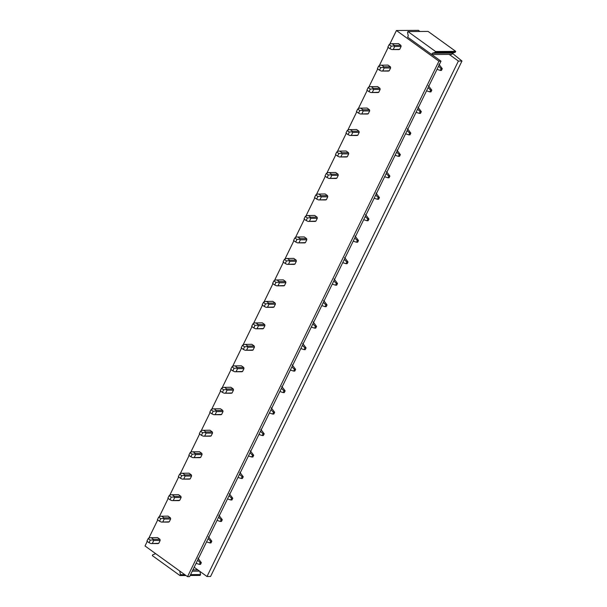 <?xml version="1.0" encoding="UTF-8"?>
<svg xmlns="http://www.w3.org/2000/svg" width="607" height="607" viewBox="0 0 607 607"><rect width="100%" height="100%" fill="white"/><g stroke="black" fill="none" stroke-linecap="round" stroke-linejoin="round"><path stroke-width="0.91" d="M407.95 31.564L428.102 31.42L455.728 51.367L435.576 51.512L407.95 31.564L407.532 32.429L408.253 35.851L407.623 37.141L431.706 54.531L432.336 53.241L435.151 52.369L435.576 51.512M431.706 54.531L451.858 54.387L452.488 53.097L455.311 52.225L455.728 51.367M435.151 52.369L455.311 52.225M432.336 53.241L452.488 53.097M179.778 571.058L180.393 574.7L179.976 575.565L152.349 555.617L152.774 554.76L155.696 553.667M179.976 575.565L185.954 575.519M190.15 575.489L200.128 575.421L200.553 574.556L199.878 571.369M180.393 574.7L184.778 574.67M190.575 574.632L200.553 574.556M192.882 569.897L197.783 569.867L206.995 576.513L210.568 576.483L461.98 61.026L452.382 53.317M179.672 571.278L180.074 571.27M192.252 571.187L199.551 571.134M194.172 567.249L197.783 569.867M441.001 61.178L438.929 61.193L187.525 576.65L189.596 576.635L441.001 61.178L431.789 54.531M419.991 31.481L418.428 30.35L396.432 30.509L389.717 44.265M438.929 61.193L396.432 30.509M187.525 576.65L145.02 545.966L147.243 541.414M388.177 47.429L379.246 65.738M377.698 68.91L368.768 87.218M367.22 90.39L358.289 108.699M356.749 111.863L347.819 130.171M346.271 133.343L337.34 151.651M335.8 154.815L326.87 173.132M325.322 176.296L316.391 194.604M314.843 197.776L305.913 216.084M304.373 219.248L295.442 237.565M293.894 240.729L284.964 259.037M283.423 262.209L274.493 280.517M272.945 283.681L264.015 301.99M262.467 305.162L253.536 323.47M251.996 326.642L243.066 344.951M241.518 348.115L232.587 366.423M231.047 369.595L222.116 387.903M220.569 391.067L211.638 409.384M210.09 412.548L201.16 430.856M199.62 434.028L190.689 452.336M189.141 455.5L180.211 473.817M178.67 476.981L169.74 495.289M168.192 498.461L159.262 516.769M157.721 519.933L148.791 538.242M393.594 45.927L391.234 46.155L389.11 44.622L390.582 43.757L398.496 43.613L400.848 45.313A2.997 2.466 -90.4 0 1 401.09 46.466L394.671 46.511L393.594 45.927L394.429 45.358L400.848 45.313M399.702 49.319L391.811 49.569L398.753 49.607A2.997 2.466 -90.4 0 0 399.702 49.319L401.09 46.466M383.116 67.407L380.756 67.635L378.631 66.095L380.111 65.237L388.025 65.093L390.369 66.793A2.997 2.466 -90.4 0 1 390.612 67.946L384.201 67.992L383.116 67.407L383.958 66.838L390.369 66.793M389.224 70.791L381.34 71.049L388.275 71.087A2.997 2.466 -90.4 0 0 389.224 70.791L390.612 67.946M372.637 88.88L370.285 89.108L368.153 87.575L369.633 86.71L377.546 86.573L379.899 88.265A2.997 2.466 -90.4 0 1 380.141 89.419L373.722 89.464L372.637 88.88L373.48 88.311L379.899 88.265M378.753 92.272L370.862 92.53L377.804 92.56A2.997 2.466 -90.4 0 0 378.753 92.272L380.141 89.419M362.167 110.36L359.807 110.588L357.682 109.055L359.162 108.19L367.068 108.046L369.42 109.746A2.997 2.466 -90.4 0 1 369.663 110.899L363.252 110.944L362.167 110.36L363.009 109.791L369.42 109.746M368.274 113.744L360.383 114.002L367.326 114.04A2.997 2.466 -90.4 0 0 368.274 113.744L369.663 110.899M351.688 131.84L349.329 132.068L347.204 130.528L348.684 129.67L356.597 129.526L358.949 131.226A2.997 2.466 -90.4 0 1 359.192 132.379L352.773 132.425L351.688 131.84L352.53 131.271L358.949 131.226M357.796 135.224L349.913 135.482L356.848 135.52A2.997 2.466 -90.4 0 0 357.796 135.224L359.192 132.379M341.217 153.313L338.858 153.541L336.733 152.008L338.205 151.143L346.119 151.006L348.471 152.698A2.997 2.466 -90.4 0 1 348.714 153.852L342.302 153.897L341.217 153.313L342.052 152.744L348.471 152.698M347.325 156.705L339.434 156.963L346.377 156.993A2.997 2.466 -90.4 0 0 347.325 156.705L348.714 153.852M330.739 174.793L328.379 175.021L326.255 173.488L327.734 172.623L335.648 172.479L337.993 174.179A2.997 2.466 -90.4 0 1 338.236 175.332L331.824 175.377L330.739 174.793L331.581 174.224L337.993 174.179M336.847 178.177L328.964 178.435L335.899 178.473A2.997 2.466 -90.4 0 0 336.847 178.177L338.236 175.332M320.261 196.266L317.909 196.493L315.777 194.961L317.256 194.103L325.17 193.959L327.522 195.651A2.997 2.466 -90.4 0 1 327.765 196.805L321.346 196.85L320.261 196.266L321.103 195.697L327.522 195.651M326.376 199.657L318.485 199.915L325.428 199.953A2.997 2.466 -90.4 0 0 326.376 199.657L327.765 196.805M309.79 217.746L307.43 217.974L305.306 216.441L306.785 215.576L314.699 215.439L317.044 217.131A2.997 2.466 -90.4 0 1 317.286 218.285L310.875 218.33L309.79 217.746L310.632 217.177L317.044 217.131M315.898 221.138L308.007 221.388L314.95 221.426A2.997 2.466 -90.4 0 0 315.898 221.138L317.286 218.285M299.312 239.226L296.952 239.454L294.827 237.921L296.307 237.056L304.221 236.912L306.573 238.612A2.997 2.466 -90.4 0 1 306.816 239.765L300.397 239.811L299.312 239.226L300.154 238.657L306.573 238.612M305.42 242.61L297.536 242.868L304.471 242.906A2.997 2.466 -90.4 0 0 305.42 242.61L306.816 239.765M288.841 260.699L286.481 260.927L284.357 259.394L285.836 258.529L293.742 258.392L296.095 260.084A2.997 2.466 -90.4 0 1 296.337 261.238L289.926 261.283L288.841 260.699L289.676 260.13L296.095 260.084M294.949 264.091L287.058 264.349L294 264.379A2.997 2.466 -90.4 0 0 294.949 264.091L296.337 261.238M278.363 282.179L276.003 282.407L273.878 280.874L275.358 280.009L283.272 279.865L285.616 281.565A2.997 2.466 -90.4 0 1 285.859 282.718L279.448 282.763L278.363 282.179L279.205 281.61L285.616 281.565M284.471 285.571L276.587 285.821L283.522 285.859A2.997 2.466 -90.4 0 0 284.471 285.571L285.859 282.718M267.884 303.659L265.532 303.887L263.408 302.347L264.88 301.489L272.793 301.345L275.146 303.045A2.997 2.466 -90.4 0 1 275.388 304.198L268.969 304.244L267.884 303.659L268.726 303.09L275.146 303.045M274 307.043L266.109 307.301L273.051 307.339A2.997 2.466 -90.4 0 0 274 307.043L275.388 304.198M257.414 325.132L255.054 325.36L252.929 323.827L254.409 322.962L262.323 322.825L264.667 324.517A2.997 2.466 -90.4 0 1 264.91 325.671L258.499 325.716L257.414 325.132L258.256 324.563L264.667 324.517M263.521 328.524L255.638 328.782L262.573 328.812A2.997 2.466 -90.4 0 0 263.521 328.524L264.91 325.671M246.935 346.612L244.575 346.84L242.451 345.307L243.931 344.442L251.844 344.298L254.196 345.998A2.997 2.466 -90.4 0 1 254.439 347.151L248.02 347.196L246.935 346.612L247.777 346.043L254.196 345.998M253.051 349.996L245.16 350.254L252.095 350.292A2.997 2.466 -90.4 0 0 253.051 349.996L254.439 347.151M236.464 368.092L234.105 368.32L231.98 366.78L233.46 365.922L241.366 365.778L243.718 367.478A2.997 2.466 -90.4 0 1 243.961 368.631L237.549 368.677L236.464 368.092L237.299 367.523L243.718 367.478M242.572 371.476L234.681 371.734L241.624 371.772A2.997 2.466 -90.4 0 0 242.572 371.476L243.961 368.631M225.986 389.565L223.626 389.793L221.502 388.26L222.981 387.395L230.895 387.258L233.24 388.95A2.997 2.466 -90.4 0 1 233.483 390.104L227.071 390.149L225.986 389.565L226.828 388.996L233.24 388.95M232.094 392.957L224.211 393.215L231.146 393.245A2.997 2.466 -90.4 0 0 232.094 392.957L233.483 390.104M215.508 411.045L213.156 411.273L211.031 409.74L212.503 408.875L220.417 408.731L222.769 410.431A2.997 2.466 -90.4 0 1 223.012 411.584L216.593 411.629L215.508 411.045L216.35 410.476L222.769 410.431M221.623 414.429L213.732 414.687L220.675 414.725A2.997 2.466 -90.4 0 0 221.623 414.429L223.012 411.584M205.037 432.518L202.677 432.745L200.553 431.213L202.032 430.348L209.946 430.211L212.291 431.903A2.997 2.466 -90.4 0 1 212.533 433.057L206.122 433.102L205.037 432.518L205.879 431.949L212.291 431.903M211.145 435.909L203.262 436.167L210.197 436.205A2.997 2.466 -90.4 0 0 211.145 435.909L212.533 433.057M194.559 453.998L192.199 454.226L190.074 452.693L191.554 451.828L199.468 451.691L201.82 453.383A2.997 2.466 -90.4 0 1 202.063 454.537L195.644 454.582L194.559 453.998L195.401 453.429L201.82 453.383M200.674 457.39L192.783 457.64L199.718 457.678A2.997 2.466 -90.4 0 0 200.674 457.39L202.063 454.537M184.088 475.478L181.728 475.706L179.604 474.173L181.083 473.308L188.989 473.164L191.342 474.864A2.997 2.466 -90.4 0 1 191.584 476.017L185.173 476.063L184.088 475.478L184.93 474.909L191.342 474.864M190.196 478.862L182.305 479.12L189.247 479.158A2.997 2.466 -90.4 0 0 190.196 478.862L191.584 476.017M173.61 496.951L171.25 497.179L169.125 495.646L170.605 494.781L178.519 494.644L180.863 496.336A2.997 2.466 -90.4 0 1 181.114 497.49L174.695 497.535L173.61 496.951L174.452 496.382L180.863 496.336M179.718 500.343L171.834 500.6L178.769 500.631A2.997 2.466 -90.4 0 0 179.718 500.343L181.114 497.49M163.131 518.431L160.779 518.659L158.655 517.126L160.127 516.261L168.04 516.117L170.392 517.817A2.997 2.466 -90.4 0 1 170.635 518.97L164.216 519.015L163.131 518.431L163.973 517.862L170.392 517.817M169.247 521.823L161.356 522.073L168.298 522.111A2.997 2.466 -90.4 0 0 169.247 521.823L170.635 518.97M152.66 539.911L150.301 540.139L148.176 538.599L149.656 537.741L157.57 537.597L159.914 539.297A2.997 2.466 -90.4 0 1 160.157 540.45L153.746 540.496L152.66 539.911L153.503 539.342L159.914 539.297M158.768 543.295L150.885 543.553L157.82 543.591A2.997 2.466 -90.4 0 0 158.768 543.295L160.157 540.45M449.195 54.402L458.399 61.057L206.995 576.513M458.399 61.057L461.98 61.026M437.01 69.357L440.303 70.412L441.145 68.697L442.275 68.69L438.853 64.198M441.145 68.697L438.55 66.201M442.275 68.69L441.441 70.404L440.303 70.412M393.283 49.364L394.671 46.511M392.084 43.658L394.429 45.358M391.811 49.569L389.975 48.735L391.234 46.155M389.975 48.735L387.85 47.202L389.11 44.622M426.539 90.83L429.824 91.892L430.667 90.177L431.805 90.17L428.375 85.678M430.667 90.177L428.072 87.681M431.805 90.17L430.962 91.885L429.824 91.892M382.812 70.837L384.201 67.992M381.606 65.139L383.958 66.838M381.34 71.049L379.496 70.207L380.756 67.635M379.496 70.207L377.372 68.674L378.631 66.095M416.061 112.31L419.354 113.372L420.188 111.65L421.326 111.642L417.904 107.158M420.188 111.65L417.601 109.154M421.326 111.642L420.492 113.365L419.354 113.372M372.334 92.317L373.722 89.464M371.135 86.619L373.48 88.311M370.862 92.53L369.026 91.687L370.285 89.108M369.026 91.687L366.901 90.155L368.153 87.575M405.582 133.79L408.875 134.845L409.717 133.13L410.848 133.123L407.426 128.631M409.717 133.13L407.122 130.634M410.848 133.123L410.013 134.837L408.875 134.845M361.863 113.79L363.252 110.944M360.657 108.092L363.009 109.791M360.383 114.002L358.547 113.168L359.807 110.588M358.547 113.168L356.423 111.627L357.682 109.055M395.111 155.263L398.404 156.325L399.239 154.61L400.377 154.595L396.948 150.111M399.239 154.61L396.652 152.114M400.377 154.595L399.535 156.318L398.404 156.325M351.385 135.27L352.773 132.425M350.178 129.572L352.53 131.271M349.913 135.482L348.077 134.64L349.329 132.068M348.077 134.64L345.952 133.108L347.204 130.528M384.633 176.743L387.926 177.805L388.768 176.083L389.899 176.076L386.477 171.591M388.768 176.083L386.173 173.587M389.899 176.076L389.064 177.798L387.926 177.805M340.906 156.75L342.302 153.897M339.708 151.052L342.052 152.744M339.434 156.963L337.598 156.12L338.858 153.541M337.598 156.12L335.474 154.588L336.733 152.008M374.162 198.223L377.455 199.278L378.29 197.563L379.428 197.556L375.999 193.064M378.29 197.563L375.695 195.067M379.428 197.556L378.586 199.271L377.455 199.278M330.436 178.223L331.824 175.377M329.229 172.525L331.581 174.224M328.964 178.435L327.12 177.601L328.379 175.021M327.12 177.601L324.995 176.06L326.255 173.488M363.684 219.696L366.977 220.758L367.812 219.036L368.95 219.028L365.528 214.544M367.812 219.036L365.224 216.54M368.95 219.028L368.115 220.751L366.977 220.758M319.957 199.703L321.346 196.85M318.758 194.005L321.103 195.697M318.485 199.915L316.649 199.073L317.909 196.493M316.649 199.073L314.525 197.541L315.777 194.961M353.206 241.176L356.499 242.239L357.341 240.516L358.471 240.509L355.049 236.024M357.341 240.516L354.746 238.02M358.471 240.509L357.637 242.223L356.499 242.239M309.487 221.183L310.875 218.33M308.28 215.485L310.632 217.177M308.007 221.388L306.171 220.553L307.43 217.974M306.171 220.553L304.046 219.021L305.306 216.441M342.735 262.649L346.028 263.711L346.863 261.996L348.001 261.989L344.571 257.497M346.863 261.996L344.275 259.5M348.001 261.989L347.158 263.704L346.028 263.711M299.008 242.656L300.397 239.811M297.802 236.958L300.154 238.657M297.536 242.868L295.7 242.026L296.952 239.454M295.7 242.026L293.576 240.493L294.827 237.921M332.257 284.129L335.55 285.191L336.392 283.469L337.522 283.461L334.1 278.977M336.392 283.469L333.797 280.973M337.522 283.461L336.688 285.184L335.55 285.191M288.53 264.136L289.926 261.283M287.331 258.438L289.676 260.13M287.058 264.349L285.222 263.506L286.481 260.927M285.222 263.506L283.097 261.974L284.357 259.394M321.786 305.609L325.079 306.664L325.913 304.949L327.052 304.942L323.622 300.45M325.913 304.949L323.319 302.453M327.052 304.942L326.209 306.656L325.079 306.664M278.059 285.616L279.448 282.763M276.853 279.91L279.205 281.61M276.587 285.821L274.751 284.987L276.003 282.407M274.751 284.987L272.619 283.454L273.878 280.874M311.308 327.082L314.601 328.144L315.435 326.429L316.573 326.422L313.151 321.93M315.435 326.429L312.848 323.933M316.573 326.422L315.739 328.137L314.601 328.144M267.581 307.089L268.969 304.244M266.382 301.391L268.726 303.09M266.109 307.301L264.273 306.459L265.532 303.887M264.273 306.459L262.148 304.926L263.408 302.347M300.837 348.562L304.122 349.624L304.964 347.902L306.095 347.894L302.673 343.41M304.964 347.902L302.369 345.406M306.095 347.894L305.26 349.617L304.122 349.624M257.11 328.569L258.499 325.716M255.904 322.871L258.256 324.563M255.638 328.782L253.794 327.939L255.054 325.36M253.794 327.939L251.67 326.407L252.929 323.827M290.358 370.042L293.651 371.097L294.486 369.382L295.624 369.375L292.195 364.883M294.486 369.382L291.899 366.886M295.624 369.375L294.782 371.089L293.651 371.097M246.632 350.042L248.02 347.196M245.425 344.344L247.777 346.043M245.16 350.254L243.324 349.42L244.575 346.84M243.324 349.42L241.199 347.879L242.451 345.307M279.88 391.515L283.173 392.577L284.015 390.862L285.146 390.847L281.724 386.363M284.015 390.862L281.42 388.366M285.146 390.847L284.311 392.57L283.173 392.577M236.153 371.522L237.549 368.677M234.955 365.824L237.299 367.523M234.681 371.734L232.845 370.892L234.105 368.32M232.845 370.892L230.721 369.36L231.98 366.78M269.409 412.995L272.702 414.057L273.537 412.335L274.675 412.328L271.246 407.843M273.537 412.335L270.95 409.839M274.675 412.328L273.833 414.05L272.702 414.057M225.683 393.002L227.071 390.149M224.476 387.304L226.828 388.996M224.211 393.215L222.374 392.372L223.626 389.793M222.374 392.372L220.242 390.84L221.502 388.26M258.931 434.475L262.224 435.53L263.059 433.815L264.197 433.808L260.775 429.316M263.059 433.815L260.471 431.319M264.197 433.808L263.362 435.523L262.224 435.53M215.204 414.475L216.593 411.629M214.005 408.777L216.35 410.476M213.732 414.687L211.896 413.853L213.156 411.273M211.896 413.853L209.772 412.312L211.031 409.74M248.46 455.948L251.746 457.01L252.588 455.288L253.718 455.28L250.296 450.796M252.588 455.288L249.993 452.792M253.718 455.28L252.884 457.003L251.746 457.01M204.734 435.955L206.122 433.102M203.527 430.257L205.879 431.949M203.262 436.167L201.418 435.325L202.677 432.745M201.418 435.325L199.293 433.793L200.553 431.213M237.982 477.428L241.275 478.483L242.11 476.768L243.248 476.761L239.826 472.276M242.11 476.768L239.522 474.272M243.248 476.761L242.405 478.475L241.275 478.483M194.255 457.435L195.644 454.582M193.049 451.737L195.401 453.429M192.783 457.64L190.947 456.805L192.199 454.226M190.947 456.805L188.823 455.273L190.074 452.693M227.504 498.901L230.797 499.963L231.639 498.248L232.769 498.241L229.347 493.749M231.639 498.248L229.044 495.752M232.769 498.241L231.935 499.956L230.797 499.963M183.777 478.908L185.173 476.063M182.578 473.21L184.93 474.909M182.305 479.12L180.469 478.278L181.728 475.706M180.469 478.278L178.344 476.745L179.604 474.173M217.033 520.381L220.326 521.443L221.16 519.721L222.299 519.713L218.869 515.229M221.16 519.721L218.573 517.225M222.299 519.713L221.456 521.436L220.326 521.443M173.306 500.388L174.695 497.535M172.1 494.69L174.452 496.382M171.834 500.6L169.998 499.758L171.25 497.179M169.998 499.758L167.873 498.226L169.125 495.646M206.555 541.861L209.847 542.916L210.682 541.201L211.82 541.194L208.398 536.702M210.682 541.201L208.095 538.705M211.82 541.194L210.986 542.908L209.847 542.916M162.828 521.868L164.216 519.015M161.629 516.162L163.973 517.862M161.356 522.073L159.52 521.238L160.779 518.659M159.52 521.238L157.395 519.698L158.655 517.126M196.084 563.334L199.369 564.396L200.211 562.681L201.349 562.674L197.92 558.182M200.211 562.681L197.616 560.185M201.349 562.674L200.507 564.389L199.369 564.396M152.357 543.341L153.746 540.496M151.151 537.643L153.503 539.342M150.885 543.553L149.041 542.711L150.301 540.139M149.041 542.711L146.917 541.178L148.176 538.599"/></g></svg>
